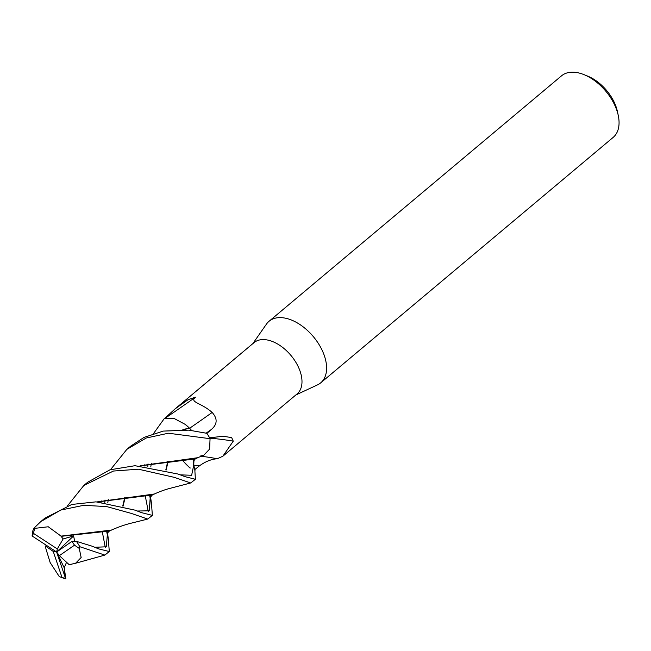 <?xml version="1.0" encoding="UTF-8"?>
<svg xmlns="http://www.w3.org/2000/svg" width="651" height="651" viewBox="0 0 651 651"><rect width="100%" height="100%" fill="white"/><g stroke="black" fill="none" stroke-linecap="round" stroke-linejoin="round"><path stroke-width="0.98" d="M222.837 456.237L297.076 393.936A33.486 20.059 -130 0 0 300.192 371.542A33.486 20.059 -130 0 0 278.823 344.745A33.486 20.059 -130 0 0 254.02 342.638L175.217 408.771L188.139 399.633L195.438 397.208C189.351 402.408 200.956 402.53 212.161 412.449C217.711 418.658 217.418 424.346 211.298 429.522L206.904 433.395A33.486 20.059 -130 0 1 209.606 437.83L223.114 436.227L231.675 437.618L233.27 441.158L222.837 456.237L217.279 458.743C211.388 459.142 205.407 461.535 199.328 465.921L194.747 469.64M164.776 418.324L175.217 408.771M295.847 394.97L317.444 384.912A40.183 24.071 -130 0 0 320.707 382.845A40.183 24.071 -130 0 0 324.442 355.975A40.183 24.071 -130 0 0 298.809 323.816A40.183 24.071 -130 0 0 269.042 321.285A40.183 24.071 -130 0 0 266.438 324.141L252.791 343.671M320.707 382.845L613.161 137.402A40.183 24.071 -130 0 0 618.263 115.471A40.183 24.071 -130 0 0 616.904 110.532A40.183 24.071 -130 0 0 583.98 74.629A40.183 24.071 -130 0 0 561.504 75.85L269.042 321.285M618.263 115.471L617.425 111.541A34.82 20.856 -130 0 0 616.245 107.252A34.82 20.856 -130 0 0 587.715 76.134L583.98 74.629M193.656 465.083A13.614 8.154 50 0 1 193.86 459.321M201.102 456.253A566.598 330.911 -108.9 0 1 202.477 456.424A566.598 330.911 -108.9 0 1 217.279 458.743M209.801 438.213A576.989 336.974 -108.9 0 1 233.27 441.158M202.795 455.586A27.684 16.584 -130 0 0 203.836 455.187L200.427 456.034M212.161 412.449A566.598 181.173 144.9 0 1 189.604 428.285A27.684 16.584 -130 0 0 189.474 428.163M189.36 428.041A27.684 16.584 -130 0 0 185.177 424.362L189.197 427.943L182.809 429.725M182.874 460.623A27.684 16.584 -130 0 0 190.287 468.02M165.216 418.186A576.989 184.493 144.9 0 0 195.438 397.208M64.4 575.598L64.506 569.731L65.849 578.788A33.486 20.059 -130 0 1 61.072 577.291A33.486 20.059 -130 0 1 60.885 577.217L60.844 577.201M178.048 474.042L135.001 465.701L109.986 469.802L87.747 482.179L83.881 485.426L113.412 471.047L138.443 469.2L174.142 477.321L190.719 482.961L195.373 479.282L184.876 476.613L178.048 474.042M67.582 505.705L83.881 485.426M110.54 469.623L126.864 449.353L146.215 438.025L168.397 433.216L210.053 438.693A33.486 20.059 -130 0 0 206.847 433.306L188.741 430.132L163.255 431.092L144.009 437.415L130.729 446.114L126.864 449.353M108.448 540.306L109.278 551.535L98.789 548.915L92.1 546.189L76.436 541.355L71.846 541.469L56.637 552.007L53.236 551.421L62.016 577.51A30.809 18.456 -130 0 0 65.482 578.243L65.914 578.975M71.594 564.148L75.597 563.245L81.155 557.476L79.227 548.386L79.772 546.702A33.486 20.059 -130 0 0 76.436 541.355M79.772 546.702L104.852 555.091L109.278 551.535M153.522 433.566L164.353 418.471L174.126 418.479L185.177 424.362M135.034 510.14L95.998 501.848L71.83 504.452L44.797 518.229L40.81 521.573L60.787 510.05L83.8 505.298L106.723 506.6L131.193 513.37L147.736 519.059L152.358 515.389L141.544 512.654L135.034 510.14M34.186 527.961A33.486 20.059 -130 0 0 32.55 531.737L32.583 536.302A30.809 18.456 -130 0 1 33.396 533.324L34.731 528.36L34.186 527.961L40.81 521.573M194.82 469.664L195.381 479.282M193.998 459.289L193.746 465.107L191.638 475.279L180.246 474.848L191.638 475.279L193.746 465.107L194.999 470.404M64.506 569.731L64.384 567.428L66.548 562.269M65.67 578.82L56.637 552.007L59.363 555.645L74.499 545.18A30.809 18.456 -130 0 0 71.846 541.469M59.363 555.645L68.892 564.433L71.431 564.279M140.795 465.799L195.259 458.898L198.913 457.173M140.128 465.766L197.692 457.718M210.053 438.693L209.622 449.068L203.836 455.187M105.34 547.67L102.419 532.437M101.198 502.108L101.304 500.936M147.736 519.067L132.706 522.81C126.18 524.291 119.068 526.716 111.378 530.085L61.039 536.115L48.255 526.773L34.731 528.36M123.072 506.136L125.171 497.372M148.29 511.588L145.344 496.306M144.148 466.051L144.27 464.806M104.966 500.033L104.795 502.474M106.715 531.737L107.651 536.294M74.71 541.355L73.596 535.944L63.155 538.93L60.836 535.993M61.349 536.302L109.425 531.013L112.68 529.507M122.746 506.047L124.78 497.405M183.517 429.758L189.539 428.146L191.597 430.433M189.026 427.845L189.539 428.146L189.026 427.845M94.786 547.279L106.325 546.799L107.505 532.868L106.325 546.799L94.786 547.279M107.797 502.897L108.278 499.333L107.797 502.897M31.956 535.887L56.637 552.007L57.312 548.948L33.396 533.324M148.021 463.894L147.818 466.45M149.689 495.647L150.731 500.822M151.561 504.476L152.358 515.389M46.213 545.212L45.643 546.132L45.879 548.622M151.659 504.964L150.373 495.509L149.25 510.815L137.28 511.019L149.25 510.815L150.511 497.104L152.31 494.988L155.768 493.36M150.796 466.848L151.333 463.235L150.796 466.848M97.845 501.905L152.31 494.988M165.81 469.916L167.787 461.258M168.145 461.233L166.16 470.014M190.719 482.961L168.414 488.771C167.551 489.072 163.132 490.089 154.32 494.011L97.186 501.88M45.855 548.549L50.151 562.57L59.225 576.517L61.072 577.291M189.832 467.923L182.703 460.631M64.384 568.177L56.637 552.007L73.596 535.944M62.016 577.51L60.079 576.892M63.155 538.93L57.312 548.948M53.236 551.421L45.643 546.132M74.499 545.18L79.227 548.386M193.746 465.091A562.212 328.348 -108.9 0 1 199.328 465.921M206.164 433.127A562.212 179.766 144.9 0 0 211.298 429.522M64.693 575.875L64.628 573.808M193.469 461.266L195.259 458.898M75.597 563.245L104.852 555.091M197.432 457.84L203.438 455.342M98.301 548.72L98.789 548.915M107.48 532.412L108.522 540.712M107.48 532.982L109.425 531.013"/></g></svg>
